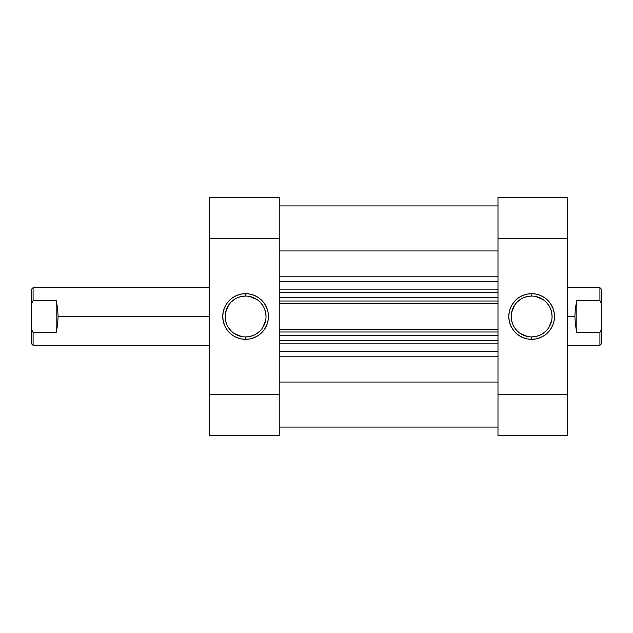 <?xml version="1.0" encoding="UTF-8"?>
<svg xmlns="http://www.w3.org/2000/svg" width="633" height="633" viewBox="0 0 633 633"><rect width="100%" height="100%" fill="white"/><g stroke="black" fill="none" stroke-linecap="round" stroke-linejoin="round"><path stroke-width="0.95" d="M245.588 296.07L245.588 293.665A22.835 22.835 0 0 1 268.424 316.5A22.835 22.835 0 0 1 245.588 339.335L250.043 338.9L254.324 337.595L258.272 335.49L261.738 332.649L264.578 329.184L266.683 325.235L267.988 320.955L268.424 316.5L267.988 312.045L266.683 307.765L264.578 303.816L261.738 300.351L258.272 297.51L254.324 295.405L250.043 294.1L245.588 293.665L241.133 294.1L236.853 295.405L232.904 297.51L229.439 300.351L226.598 303.816L224.493 307.765L223.188 312.045L222.753 316.5L223.188 320.955L224.493 325.235L226.598 329.184L229.439 332.649L232.904 335.49L236.853 337.595L241.133 338.9L245.588 339.335L245.588 336.93A20.43 20.43 0 0 0 266.018 316.5A20.43 20.43 0 0 0 245.588 296.07A20.43 20.43 0 0 0 225.158 316.5A20.43 20.43 0 0 0 245.588 336.93L245.588 339.335A22.835 22.835 0 0 1 222.753 316.5A22.835 22.835 0 0 1 245.588 293.665L245.588 296.07A20.43 20.43 0 0 1 266.018 316.5A20.43 20.43 0 0 1 245.588 336.93A20.43 20.43 0 0 1 225.158 316.5A20.43 20.43 0 0 1 245.588 296.07L241.6 296.458L237.771 297.621M279.24 435.488L209.531 435.488L279.24 435.488L279.24 197.512L209.531 197.512L209.531 435.488L209.531 238.38L279.24 238.38L279.24 394.62L209.531 394.62L279.24 394.62L279.24 435.488M209.531 238.38L279.24 238.38L279.24 197.512L209.531 197.512L209.531 238.38M245.588 336.93L249.576 336.542L253.406 335.379M256.943 333.488L260.036 330.948M262.576 327.854L265.631 320.488M266.018 316.5L265.631 312.512L264.467 308.682M262.576 305.146L260.036 302.052M256.943 299.512L249.576 296.458M234.234 299.512L231.14 302.052M228.6 305.146L225.546 312.512M225.158 316.5L225.546 320.488L226.709 324.318M228.6 327.854L231.14 330.948M234.234 333.488L241.6 336.542M531.641 336.93L531.641 339.335A22.835 22.835 0 0 1 508.805 316.5A22.835 22.835 0 0 1 531.641 293.665L527.186 294.1L522.898 295.405L518.949 297.51L515.491 300.351L512.651 303.816L510.538 307.765L509.241 312.045L508.805 316.5L509.241 320.955L510.538 325.235L512.651 329.184L515.491 332.649L518.949 335.49L522.898 337.595L527.186 338.9L531.641 339.335L536.096 338.9L540.376 337.595L544.325 335.49L547.79 332.649L550.631 329.184L552.736 325.235L554.033 320.955L554.476 316.5L554.033 312.045L552.736 307.765L550.631 303.816L547.79 300.351L544.325 297.51L540.376 295.405L536.096 294.1L531.641 293.665L531.641 296.07A20.43 20.43 0 0 0 511.211 316.5A20.43 20.43 0 0 0 531.641 336.93A20.43 20.43 0 0 0 552.071 316.5A20.43 20.43 0 0 0 531.641 296.07L531.641 293.665A22.835 22.835 0 0 1 554.476 316.5A22.835 22.835 0 0 1 531.641 339.335L531.641 336.93A20.43 20.43 0 0 1 511.211 316.5A20.43 20.43 0 0 1 531.641 296.07A20.43 20.43 0 0 1 552.071 316.5A20.43 20.43 0 0 1 531.641 336.93L535.629 336.542L539.458 335.379M497.989 197.512L567.698 197.512L497.989 197.512L497.989 435.488L567.698 435.488L567.698 197.512L567.698 394.62L497.989 394.62L497.989 238.38L567.698 238.38L497.989 238.38L497.989 197.512M567.698 394.62L497.989 394.62L497.989 435.488L567.698 435.488L567.698 394.62M531.641 296.07L527.653 296.458L523.823 297.621M520.286 299.512L517.193 302.052M514.653 305.146L511.599 312.512M511.211 316.5L511.599 320.488L512.762 324.318M514.653 327.854L517.193 330.948M520.286 333.488L527.653 336.542M542.995 333.488L546.089 330.948M548.629 327.854L551.683 320.488M552.071 316.5L551.683 312.512L550.52 308.682M548.629 305.146L546.089 302.052M542.995 299.512L535.629 296.458M58.094 316.5L209.531 316.5L58.094 316.5L57.603 324.824L56.171 332.444L33.09 332.444L33.09 345.349L33.09 332.444L31.65 329.658L31.65 343.901L31.65 329.658L33.09 332.444L56.171 332.444L56.171 300.556L57.603 308.176L58.094 316.5L57.603 308.176L56.171 300.556L33.09 300.556L56.171 300.556L56.171 332.444L57.603 324.824L58.094 316.5M31.65 289.099L31.65 303.342L31.65 289.099L33.09 287.651L33.09 300.556L33.09 287.651L209.531 287.651M567.698 345.349L599.91 345.349L601.35 343.901L601.35 329.658L599.91 332.444L599.91 345.349L599.91 332.444L576.829 332.444L575.397 324.824L574.906 316.5L567.698 316.5L574.906 316.5L575.397 308.176L576.829 300.556L599.91 300.556L599.91 287.651L599.91 300.556L601.35 303.342L601.35 289.099L599.91 287.651L567.698 287.651M601.35 343.901L601.35 289.099M599.91 300.556L576.829 300.556L576.829 332.444L599.91 332.444L601.35 329.658L601.35 303.342L599.91 300.556M576.829 300.556L575.397 308.176L574.906 316.5L575.397 324.824L576.829 332.444L576.829 300.556M31.65 303.342L31.65 329.658L31.65 303.342L33.09 300.556L31.65 303.342M497.989 427.077L279.24 427.077L497.989 427.077M279.24 351.497L497.989 351.497L279.24 351.497M497.989 343.869L279.24 343.869L497.989 343.869M497.989 281.503L279.24 281.503L497.989 281.503M279.24 289.131L497.989 289.131L279.24 289.131M279.24 250.953L497.989 250.953L279.24 250.953M497.989 276.21L279.24 276.21L497.989 276.21M497.989 382.047L279.24 382.047L497.989 382.047M279.24 356.79L497.989 356.79L279.24 356.79M497.989 292.462L279.24 292.462L497.989 292.462M497.989 303.397L279.24 303.397L497.989 303.397M279.24 297.273L497.989 297.273L279.24 297.273M497.989 300.999L279.24 300.999L497.989 300.999M497.989 340.538L279.24 340.538L497.989 340.538M279.24 329.603L497.989 329.603L279.24 329.603M497.989 332.001L279.24 332.001L497.989 332.001M279.24 335.727L497.989 335.727L279.24 335.727M31.65 343.901L33.09 345.349L209.531 345.349M497.989 205.923L279.24 205.923"/></g></svg>
